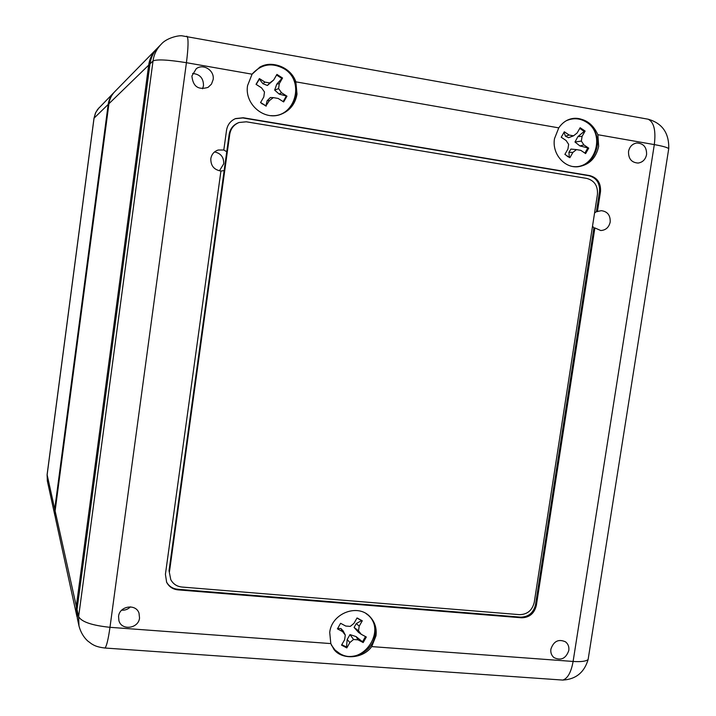 <?xml version="1.0" encoding="UTF-8"?>
<svg xmlns="http://www.w3.org/2000/svg" width="716" height="716" viewBox="0 0 716 716"><rect width="100%" height="100%" fill="white"/><g stroke="black" fill="none" stroke-linecap="round" stroke-linejoin="round"><path stroke-width="1.07" d="M55.114 510.938L108.93 103.722L148.668 65.174L76.317 606.246L55.114 510.938L55.392 517.838L76.666 615.33L76.317 606.246L77.409 606.613M149.823 65.237L148.668 65.174C149.581 58.828 152.222 53.414 156.607 48.93L157.153 48.402M156.267 49.279L114.891 91.541C111.589 94.915 109.602 98.978 108.93 103.722M77.086 617.013L76.666 615.33M55.222 516.97L54.72 509.157L108.188 104.438C108.859 99.721 110.837 95.684 114.112 92.337L114.372 92.078M213.126 79.655C214.791 70.598 203.344 63.169 196.22 68.754L191.906 75.986C192.917 86.475 198.305 90.27 208.061 87.37L211.462 84.13L213.126 79.655M192.568 73.453C199.871 74.142 203.514 78.214 203.487 85.678L202.556 88.784M646.584 154.584C646.772 147.183 643.496 143.325 636.766 143.003C632.317 143.818 629.57 146.637 628.532 151.461C628.326 158.719 631.512 162.586 638.09 163.06C642.673 162.344 645.501 159.525 646.584 154.584M568.808 650.477C569.256 646.843 568.164 643.97 565.542 641.849C558.561 638.726 553.674 641.151 550.89 649.126C550.452 652.661 551.49 655.489 553.987 657.61C561.013 660.922 565.953 658.541 568.808 650.477M139.531 617.962L139.011 613.165C135.942 603.373 119.465 605.924 118.561 616.378L118.919 620.709C121.604 630.93 138.618 628.63 139.531 617.962M558.766 127.869L554.497 138.662C551.812 153.609 564.289 168.332 578.089 166.73C589.223 165.002 596.079 158.191 598.657 146.297L597.869 134.715C592.508 123.009 583.979 117.63 572.29 118.579C566.911 119.536 562.4 122.642 558.766 127.869L295.851 81.848C291.054 67.188 271.883 60.081 259.935 67.089L252.077 74.187L247.566 85.607C244.344 104.044 264.043 120.968 280.735 114.39C289.819 110.819 295.243 104.071 297.006 94.154L295.851 81.848M577.472 166.774C588.131 164.707 594.683 157.941 597.108 146.485C599.972 131.019 586.368 115.813 571.968 118.632M280.582 114.435C289.291 110.756 294.491 104.106 296.182 94.494C299.87 74.553 276.457 57.056 259.452 67.367L259.935 67.089M375.972 635.871C376.893 628.558 375.014 622.293 370.315 617.076C358.358 603.105 331.732 613.012 329.727 632.371L330.801 643.586L334.023 649.51C341.541 659.821 362.726 659.311 371.72 646.602L375.972 635.871M333.745 649.144C345.363 664.224 372.964 654.496 374.987 634.806C375.891 627.753 374.146 621.649 369.742 616.494M226.757 151.738L223.813 150.002L218.219 150.011C214.084 151.398 211.614 154.289 210.817 158.666C210.683 165.763 214.048 169.871 220.931 170.99L165.414 574.304L166.622 582.215C168.985 586.735 172.753 589.286 177.935 589.868L521.561 617.792C529.41 617.604 534.342 613.469 536.365 605.396L594.88 227.939L600.769 230.525C605.808 230.203 608.949 227.375 610.193 222.041C610.462 215.274 607.508 211.489 601.333 210.683L596.419 211.685L599.507 191.763C600.053 183.198 596.509 177.837 588.874 175.697L242.805 117.934L235.242 118.713M594.566 212.956L596.419 211.685M219.427 170.82L223.714 163.812C223.92 157.269 220.868 153.305 214.558 151.926M597.395 211.676L600.491 191.727C601.037 183.135 597.484 177.774 589.841 175.626L243.234 117.755L235.618 118.561C230.525 120.78 227.5 124.7 226.524 130.321L223.813 150.002M166.506 581.965C168.904 586.27 172.61 588.695 177.622 589.241L520.72 617.156C528.551 616.968 533.483 612.851 535.505 604.787L593.904 227.921L594.88 227.939M593.904 227.921L592.526 226.14M224.162 170.56L220.913 171.079M130.419 606.864C127.976 609.307 125.058 610.408 121.666 610.175M330.801 643.586L109.978 627.314L186.429 62.695C168.09 59.759 156.956 59.168 153.027 60.941L78.626 616.628L78.984 625.945L77.382 618.588L77.033 609.432L150.002 63.876C150.924 57.477 153.591 52.017 158.012 47.498L160.832 44.616M229.746 134.268L229.129 134.483L169.03 570.688L170.757 579.584C173.111 583.988 176.825 586.467 181.9 587.039L519.539 614.659C527.334 614.48 532.239 610.381 534.252 602.353L597.439 194.412C597.976 185.891 594.45 180.566 586.852 178.436L246.322 121.801L239.028 122.499C233.837 124.665 230.74 128.585 229.746 134.268L169.486 571.583M170.757 579.584L169.03 570.688M229.129 134.483C230.122 128.817 233.201 124.906 238.383 122.749L238.696 122.624M563.957 132.245L565.497 136.264L568.54 137.714L573.543 135.816L569.211 135.055L564.342 131.789L561.219 137.239L566.096 140.506L568.647 144.364L567.922 149.071L564.888 154.379L569.873 157.708L572.907 152.401L576.47 149.608L580.783 150.342L585.616 153.582L588.722 148.158L583.889 144.918L581.356 141.061L582.081 136.362L585.115 131.064L580.148 127.716L577.114 133.015L573.543 135.816M579.763 128.379L584.158 131.431L577.902 136.604L574.984 142.036L579.87 145.903L588.722 148.158M576.47 149.608L570.956 149.071L568.916 152.293L569.318 157.368L569.873 157.708M569.318 157.368L567.162 156.276M566.186 120.78C573.283 117.639 580.121 118.158 586.673 122.32C605.942 134.026 595.157 169.379 573.203 166.551M587.684 148.14L584.909 153.108M568.916 152.293L572.907 152.401M584.158 131.431L585.115 131.064M577.902 136.604L582.081 136.362M574.984 142.036L581.356 141.061M579.87 145.903L583.889 144.918M565.497 136.264L569.211 135.055M365.491 636.569L362.502 641.787L356.103 636.605L350.008 634.6L347.188 639.522L346.49 647.04L341.809 644.66M346.49 647.04L346.804 647.917L349.882 642.512L353.561 639.495L358.072 639.836L363.173 642.547L366.324 637.016L361.231 634.295L358.519 630.796L359.199 626.178L362.278 620.781L357.033 617.971L353.955 623.376L350.276 626.393L345.739 626.044L340.601 623.305L337.424 628.854L342.57 631.593L345.3 635.11L343.197 630.984L340.932 628.532L337.567 628.46M356.98 618.069L361.553 620.62L356.308 623.538L354.089 627.44L358.519 632.371L361.231 634.295M345.3 635.11L344.62 639.728L341.541 645.134L346.804 647.917M366.082 613.63C388.493 628.326 363.272 667.294 340.055 653.744L335.088 650.092L331.401 645.116M362.502 641.787L363.173 642.547M356.103 636.605L358.072 639.836M350.008 634.6L353.561 639.495M347.188 639.522L349.882 642.512M361.553 620.62L362.278 620.781M356.308 623.538L359.199 626.178M354.089 627.44L358.519 630.796M340.932 628.532L342.57 631.593M265.94 105.861L269.44 100.562L273.342 97.618L270.353 97.546L267.095 100.768L265.94 105.861L260.588 102.486M256.203 84.443L259.362 79.091L262.906 83.709L267.39 85.472L273.664 80.013L269.753 82.949L264.911 82.098L259.398 78.572L256.042 84.336L261.555 87.853L264.49 91.979L263.801 96.973L260.535 102.585L266.173 106.165M276.564 75.037L281.88 78.465L276.743 84.193L274.675 90.118L279.159 94.082L286.973 96.204L281.504 92.713L278.596 88.605L279.294 83.62L282.543 78.026L276.931 74.41L273.664 80.013M252.354 73.811C261.573 63.984 272.152 62.301 284.082 68.754C305.419 81.132 295.162 117.845 271.024 115.643M273.342 97.618L278.175 98.45L283.634 101.932L286.973 96.204M261.743 103.632L262.432 103.981M286.203 96.248L283.124 101.609M267.095 100.768L269.44 100.562M281.88 78.465L282.543 78.026M276.743 84.193L279.294 83.62M274.675 90.118L278.596 88.605M279.159 94.082L281.504 92.713M259.362 79.091L259.398 78.572M262.906 83.709L264.911 82.098M267.39 85.472L269.753 82.949M108.832 104.482L108.188 104.438L94.047 118.158L47.113 474.941L47.354 481L54.989 516.012M113.853 92.597L97.582 109.45L95.425 113.164L93.993 118.274L47.104 474.672L54.72 509.157L55.329 509.327M597.869 134.715L654.308 144.596L573.104 661.45L371.72 646.602M186.599 36.239L187.046 36.319C188.559 38.646 188.353 47.435 186.429 62.695L252.077 74.187M668.574 149.689L668.744 148.615C667.16 147.38 662.345 146.037 654.308 144.596C656.017 130.598 653.977 122.141 648.177 119.214L646.646 118.937M77.033 609.432L78.626 616.628C81.526 621.873 91.979 625.435 109.978 627.314C108.304 639.137 106.648 646.038 105.019 648.025L104.169 647.971M559.849 679.869L562.785 680.075C567.707 678.491 571.144 672.279 573.104 661.45C581.088 661.969 586.091 661.324 588.122 659.508L588.471 657.27M589.841 175.626L588.874 175.697M600.491 191.727L599.507 191.763M536.365 605.396L535.505 604.787M521.561 617.792L520.72 617.156M177.935 589.868L177.622 589.241M78.984 625.945C80.568 631.942 83.414 636.909 87.54 640.829L91.603 643.881C93.689 645.035 96.177 647.022 105.019 648.025L562.785 680.075C575.852 679.305 584.301 672.449 588.122 659.508L668.744 148.615C669.147 133.069 662.291 123.268 648.177 119.214L181.918 35.8C178.069 35.326 166.264 38.145 161.19 44.258C156.688 48.858 153.967 54.425 153.027 60.941L150.002 63.876M99.264 107.498L95.756 112.421L94.002 118.23M47.095 474.771L47.354 481M357.409 618.212L357.982 618.284"/></g></svg>
